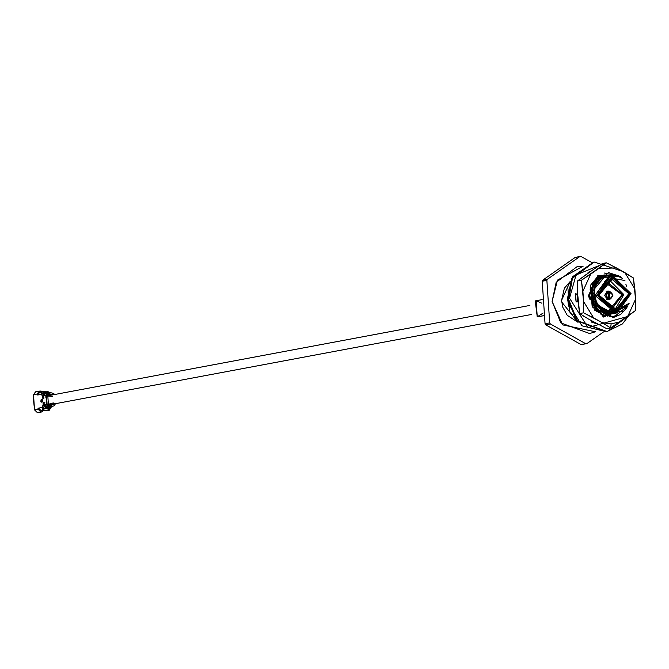 <?xml version="1.0" encoding="UTF-8"?>
<svg xmlns="http://www.w3.org/2000/svg" width="669" height="669" viewBox="0 0 669 669"><rect width="100%" height="100%" fill="white"/><g stroke="black" fill="none" stroke-linecap="round" stroke-linejoin="round"><path stroke-width="1" d="M529.898 305.44L49.054 395.571L47.825 396.023L52.274 396.374M53.286 402.914L48.377 404.277L50.744 404.578L531.587 314.455M570.314 312.498L571.527 313.309L570.314 312.498M542.158 299.612L535.233 300.908L537.249 316.855L543.487 315.751M543.178 313L537.249 316.855L543.479 315.684L537.249 316.855L536.187 300.799L541.848 303.199M594.097 293.039L597.25 304.838L613.155 313.485L615.438 313.217L613.155 313.485L597.25 304.838L594.097 293.039M617.755 312.607L615.02 313.293L600.729 308.593L617.755 312.607C606.724 316.194 598.211 312.607 592.199 301.861L607.577 316.119L628.751 304.127L607.577 316.119L592.199 301.861L592.684 284.944L599.575 276.54L592.358 285.002L594.114 306.536L607.577 316.119L594.114 306.536L592.358 285.002L599.575 276.54L592.684 284.944L592.199 301.861C598.211 312.607 606.724 316.194 617.755 312.607M611.55 313.786L595.644 305.139L594.08 286.441L600.837 278.639L594.08 286.441L595.644 305.139L611.55 313.786M601.347 278.237L593.754 286.499L595.326 305.198L593.754 286.499L601.347 278.237M591.371 288.924L592.149 286.8L602.51 277.426L592.149 286.8L591.371 288.924M602.593 277.376L592.282 285.914L602.593 277.376M591.053 288.983L593.395 305.557L594.507 307.13L593.395 305.557L591.053 288.983M600.979 313.435L594.632 309.371L600.979 313.435M592.216 283.723L594.616 281.097L592.216 283.723M595.368 280.47L602.66 277.334M601.74 277.493L595.728 280.027M595.05 280.537L593.236 282.184L595.05 280.537M596.522 311.286L601.632 313.828L596.522 311.286M611.65 313.485L610.872 313.803L611.65 313.485M603.589 314.831L601.439 314.505M599.817 277.852L596.982 278.68M596.531 278.864L596.046 279.082M601.933 314.723L603.814 314.923L601.933 314.723M610.713 313.803L611.483 313.477L610.713 313.803M610.638 313.41L609.877 313.778L610.638 313.41M604.467 315.191L603.338 315.25M601.69 277.986L601.005 277.953M597.894 278.212L597.342 278.329M603.53 315.291L604.525 315.216M609.71 313.769L610.471 313.393L609.71 313.769M609.618 313.276L608.865 313.694L609.618 313.276M599.232 278.254L600.068 278.279L599.232 278.254M600.235 278.296L601.08 278.379L600.235 278.296M600.929 278.463L600.085 278.371L600.929 278.463M599.917 278.354L599.073 278.312L599.917 278.354M598.914 278.312L598.153 278.329L598.914 278.312M608.698 313.677L609.442 313.243L608.698 313.677M608.581 313.067L607.837 313.544L608.581 313.067M607.669 313.51L608.405 313.025L607.669 313.51M607.536 312.783L606.8 313.326L607.536 312.783M603.89 314.957L603.254 315.216L603.89 314.957M603.162 315.191L603.781 314.923L603.162 315.191M606.632 313.284L607.36 312.732L606.632 313.284M606.465 312.431L605.754 313.033L606.465 312.431M605.579 312.975L606.29 312.356L605.579 312.975M605.386 311.98L604.684 312.657L605.386 311.98M602.543 314.321L602.067 314.622M604.508 312.59L605.211 311.896L604.508 312.59M604.291 311.445L603.605 312.197L604.291 311.445M601.732 313.886L601.113 314.346L601.732 313.886M597.409 282.427L596.798 282.084M596.614 281.983L595.694 281.54M600.971 314.279L601.582 313.811L600.971 314.279M603.421 312.114L604.107 311.344L603.421 312.114M603.112 310.868L602.501 311.645L603.112 310.868M600.695 313.51L600.235 313.903L600.695 313.51M595.803 282.987L594.866 282.443M600.085 313.82L600.511 313.443M593.361 283.029L592.943 282.803M618.532 275.745L622.513 278.613L618.532 275.745L616.918 275.787M621.25 277.861L618.206 275.804L621.25 277.861M598.145 280.436L597.542 280.068M596.539 280.737L597.3 281.239M597.45 281.348L597.927 281.699M597.777 281.892L597.292 281.524M597.133 281.415L596.372 280.888M596.221 280.796L595.619 280.428M616.458 312.716L595.076 295.455L609.635 276.33M616.509 275.645L604.952 276.146C592.282 284.76 590.878 295.573 600.729 308.593C590.878 295.573 592.282 284.76 604.952 276.146L616.509 275.645L620.539 277.493M572.438 314.982L569.411 311.169L567.998 288.891L569.411 311.169L572.438 314.982M596.104 281.724L596.547 282.05L596.104 281.724M596.715 282.176L597.275 282.619L596.715 282.176M567.396 297.889L568.759 306.218L567.396 297.889M577.824 301.201L577.397 294.82L577.824 301.201M577.088 294.745L577.514 301.309L577.088 294.745M616.634 315.584L610.78 316.805L592.508 306.837L590.76 285.303L597.333 276.966L590.434 285.362L592.19 306.895L610.454 316.863L613.214 316.529L610.454 316.863L592.19 306.895L590.434 285.362L597.651 276.899L590.76 285.303L592.508 306.837L610.78 316.805L616.634 315.584M595.937 282.811L595.009 282.285M597.526 282.251L596.932 281.925M596.748 281.825L595.836 281.398M611.867 313.769L612.645 313.502M604.676 276.264L599.575 276.54L604.676 276.264M611.232 313.845L595.326 305.198M591.839 262.516L581.026 256.47L579.889 256.52L547.376 279.291L546.874 280.378L549.701 322.901L550.336 323.947L585.684 343.699L586.822 343.649L603.17 332.209L586.822 343.649L581.043 344.568L585.684 343.699L550.336 323.947L545.695 324.816L581.043 344.568L545.695 324.816L545.059 323.771L549.701 322.901L546.874 280.378L542.233 281.248L545.059 323.771L542.233 281.248L542.735 280.16L547.376 279.291L579.889 256.52L575.248 257.389L542.735 280.16L575.248 257.389L581.026 256.47L591.839 262.516M552.109 301.468L557.469 280.11L583.176 266.162L577.088 266.647L556.182 282.31L552.109 301.468L560.823 322.893L589.623 333.53L595.469 331.774L562.704 324.891L552.109 301.468M603.982 275.252L604.885 276.172L603.982 275.252M610.58 276.121L608.681 276.473L595.076 295.455L615.513 312.925L617.412 312.565L596.974 295.096L610.58 276.121L631.018 293.591L617.412 312.565M595.076 295.455L596.974 295.096L595.076 295.455M630.658 293.566L613.088 276.506L597.877 295.021L615.447 312.08L630.658 293.566L615.447 312.08L597.877 295.021L613.088 276.506L631.018 293.591L612.771 275.871L596.974 295.096L615.221 312.816L630.658 293.566M598.805 294.979L613.155 277.51L629.73 293.607L615.38 311.077L598.805 294.979L615.38 311.077L629.73 293.607L613.155 277.51L598.805 294.979L616.969 310.215L628.818 293.683L611.023 278.471L599.173 295.004L612.929 278.254L628.818 293.683L615.062 310.433L598.805 294.979M585.684 343.699L581.043 344.568L585.684 343.699M547.376 279.291L542.735 280.16L542.233 281.248L546.874 280.378L547.376 279.291M549.701 322.901L545.059 323.771L545.695 324.816L550.336 323.947L549.701 322.901M608.581 279.174L623.859 294.619L614.443 310.449L623.859 294.619L608.581 279.174M596.146 302.856L594.298 296.852L596.146 302.856M605.671 280.729L622.747 294.669L611.165 310.048L622.747 294.669L605.671 280.729M589.356 297.095L590.359 296.902L589.356 297.095M590.995 296.785L592.282 296.543L590.995 296.785M592.6 296.484L594.206 296.183L592.6 296.484M611.424 309.312L609.434 309.504L621.919 294.728L611.466 309.304M595.009 304.061L595.285 302.447L595.009 304.061M593.487 293.331L592.609 291.91L593.487 293.331M592.341 291.542L591.137 290.137M590.819 289.819L589.966 289.067M605.253 277.535L604.266 277.585M603.572 277.618L602.777 277.66M598.814 277.091L603.48 276.857M603.062 277.091L598.613 277.242M597.651 276.899L598.931 276.832M599.181 276.815L604.048 276.556M603.614 276.782L599.048 276.924M618.206 275.804L617.153 275.871M604.241 276.464L599.499 276.598M604.249 281.866L606.223 281.315L621.919 294.728L604.249 281.866M604.701 295.489C607.109 290.028 609.869 289.911 612.988 295.129C610.58 300.59 607.82 300.707 604.701 295.489L609.676 299.745L612.988 295.129L608.012 290.873L604.701 295.489M594.9 304.504L594.515 305.775M594.156 306.67L593.512 307.966M575.583 297.897L576.143 302.003L575.599 293.758L577.606 294.243L575.599 293.758L575.583 297.897M619.937 269.875L607.97 263.553L619.937 269.875M605.47 262.976L576.051 274.967L569.528 298.165L588.051 327.542L627.514 316.512L588.051 327.542L569.528 298.165L576.051 274.967L605.47 262.976M597.45 324.047L591.329 322.023L591.889 320.944L591.329 322.023L597.45 324.047M584.405 316.688L583.217 315.96L584.405 316.688M578.083 301.343L576.143 302.003L578.083 301.343M588.36 272.985L588.043 272.509L591.563 270.744L588.043 272.509L588.36 272.985M607.193 276.013L607.452 275.511L607.193 276.013M577.648 294.887L575.557 294.377L577.648 294.887M576.101 301.794L578.066 301.117L576.101 301.794M628.852 315.559L607.209 331.648L577.23 320.576L568.165 298.282L572.396 278.337L594.156 262.031L572.396 278.337L568.165 298.282L577.23 320.576L607.209 331.648L628.852 315.559M593.838 262.089L571.744 278.455L567.513 298.399L576.578 320.694L606.883 331.707M622.429 271.263L594.156 262.031L571.744 278.455L567.513 298.399L576.578 320.694L606.557 331.774L581.988 325.811L568.006 302.965L572.756 276.606L593.512 262.156M568.065 298.433L575.139 317.917M609.175 291.676L609.643 298.734C613.331 296.216 613.172 293.858 609.175 291.676C613.172 293.858 613.331 296.216 609.643 298.734L608.999 297.78L609.618 297.63L608.757 292.863L609.175 291.676L608.673 291.701L609.175 291.676M608.23 297.638L609.551 297.973L609.601 298.734L606.75 299.603L609.601 298.734L609.133 291.676C605.445 294.201 605.604 296.559 609.601 298.734C605.604 296.559 605.445 294.201 609.133 291.676L608.757 292.863L607.427 293.365M607.235 299.612L609.643 298.734L607.235 299.612M606.114 291.818L609.133 291.676L606.114 291.818M610.245 298.642L609.643 298.734M607.477 293.323L609.183 292.437L607.853 292.938L608.698 297.847L609.551 297.973L608.272 297.646M609.083 297.747L609.593 297.973L609.225 292.437L608.757 292.863L609.083 297.747M602.133 322.625L610.63 327.944L611.131 323.905L602.133 322.625L611.131 323.905L619.904 321.839L627.773 316.328L635.55 299.235L634.864 288.941L624.871 272.634L616.316 267.851L598.546 268.637L590.677 274.148L582.9 291.241L583.585 301.535L593.579 317.842L602.133 322.625L583.56 312.816L583.585 301.535L581.403 280.252L606.306 262.817L616.316 267.851L633.367 277.944L635.55 299.235L635.533 310.508L610.63 327.944L606.724 328.671L588.151 318.862L606.724 328.671L610.63 327.944L602.133 322.625M610.864 275.829L603.446 275.151L610.864 275.829M602.853 275.31L609.158 275.912L602.853 275.31M603.798 275.068L611.867 275.787L603.798 275.068M613.54 275.728L604.4 274.951L599.767 276.531L613.54 275.728M599.65 276.59L599.006 276.949L599.65 276.59M597.76 277.735L595.025 280.068L589.28 296.242L607.527 316.103L589.28 296.242L589.389 299.11L589.054 296.225L595.025 280.068L589.054 296.225L595.025 280.068L597.76 277.735M594.741 310.215L623.767 311.394L594.741 310.215M627.982 305.808L603.195 316.78L588.185 296.175L603.773 317.123L629.203 303.258L603.773 317.123L588.185 296.175L598.354 275.469L620.255 276.406L622.111 278.254L620.255 276.406L608.338 272.567L588.277 296.175L613.005 317.666L627.982 305.808M624.938 280.528L597.827 275.628L588.185 296.175L597.827 275.628L624.938 280.528M625.866 284.241L626.627 286.282M578.158 302.555L577.472 292.261L579.655 313.544L583.56 312.816L579.655 313.544L588.151 318.862L579.655 313.544L578.158 302.555M585.25 275.168L593.127 269.657L577.498 280.98L581.403 280.252L577.498 280.98L577.472 292.261L577.498 280.98L585.25 275.168M602.401 263.553L606.306 262.817L602.401 263.553L593.127 269.657L602.401 263.553M626.953 307.581L620.64 314.463L613.155 317.641L620.64 314.463L626.953 307.581M604.291 273.036L617.295 275.779L604.291 273.036M617.42 275.854L617.863 276.138L617.42 275.854M583.56 312.816L593.579 317.842L583.585 301.535L583.56 312.816M611.131 323.905L610.63 327.944L619.904 321.839L611.131 323.905M635.533 310.508L635.55 299.235L627.773 316.328L635.533 310.508M633.367 277.944L624.871 272.634L634.864 288.941L633.367 277.944M606.306 262.817L598.546 268.637L616.316 267.851L606.306 262.817M581.403 280.252L582.9 291.241L590.677 274.148L581.403 280.252M578.024 322.341L561.14 301.284L570.322 281.273M48.293 395.797L48.31 395.254L48.293 395.797M48.603 409.98L48.937 410.716L51.555 406.677L48.937 410.716L48.603 409.98M47.817 409.905L47.984 410.582L48.937 410.716L47.984 410.582L47.817 409.905M48.327 408.425L48.988 407.346L48.293 408.425L43.886 408.625L48.327 408.425M48.946 405.481L48.377 404.344L48.946 405.481M49.297 405.523L53.637 404.502L49.765 405.631L52.416 404.728L53.277 403.466L52.416 404.728L53.637 404.502L50.083 405.715L50.501 407.036L54.055 405.824L55.778 403.307L54.055 405.824L50.501 407.036L49.431 405.489L50.016 405.456M43.477 392.728L47.19 392.569L47.098 391.181L43.385 391.348L41.637 392.235L42.599 393.171L43.477 392.728L42.599 393.171L41.637 392.235L41.453 394.15L42.724 394.091L42.599 393.171L42.724 394.091L41.453 394.15L41.637 392.235L43.385 391.348L47.098 391.181L47.19 392.569L42.599 393.171M43.301 393.221L47.474 392.586L43.301 393.221M47.767 395.12L50.334 395.162L47.574 394.493L50.627 395.27L47.767 395.12M49.013 394.225L52.985 394.66L49.289 393.765L48.996 394.284L48.201 394.049L49.289 393.765L52.985 394.66L53.227 393.313L49.531 392.419L53.227 393.313L53.277 394.777L49.013 394.225M45.091 410.615L48.344 410.005L41.277 410.799L44.463 410.657L41.277 410.799L38.543 408.14L41.277 410.799L48.344 410.005L50.702 406.969L48.344 410.005L45.091 410.615M38.543 408.14L42.331 407.429L43.067 404.77L42.331 407.429L43.61 407.379L43.619 408.416L48.252 408.617L43.619 408.416L42.774 409.436L44.639 410.164L42.774 409.436L43.61 407.379L42.331 407.429L42.774 409.436L42.331 407.429L37.999 408.241L38.066 409.211L34.537 409.871L37.272 412.53L34.512 409.671L38.066 409.211L40.801 411.87L38.551 412.472L40.801 411.87L38.066 409.211L37.999 408.241L39.27 408.19L37.999 408.241M49.941 405.355L50.986 404.996L48.921 405.489L50.225 404.804L49.631 405.247L50.986 404.996L49.941 405.355M49.289 393.765L47.767 395.178L46.496 395.228L47.114 404.502L48.385 404.452L47.767 395.178L48.787 393.757M43.636 395.772L45.676 392.929L43.636 395.772L43.803 398.289L43.234 395.847L44.422 393.589L43.234 395.847L43.401 398.364L43.46 395.822L43.895 398.298L43.636 395.772L45.684 395.387L47.925 392.511L45.684 395.387L46.872 393.129L45.91 395.362L46.303 397.863L45.91 395.362L46.077 397.888L45.684 395.387L43.728 395.772M43.878 393.69L42.925 395.923L43.318 398.423L42.699 395.948L42.866 398.465L43.36 398.398L43.192 395.872M46.345 397.838L45.852 397.904L46.069 395.312L48.126 392.469L46.086 395.312L48.536 392.385L49.531 392.419L46.496 395.228L47.767 395.178L48.385 404.452L46.705 404.578L46.136 402.136L46.629 402.069L47.114 404.502L46.178 395.312M41.319 401.291L42.624 401.534L41.545 401.743L41.277 400.597L41.319 401.291M42.515 399.878L41.277 400.597L42.515 399.878M42.072 411.811L40.801 411.87L42.44 411.836L41.98 410.432L42.44 411.836L38.551 412.472L42.44 411.836L42.348 410.448M42.657 400.321L42.348 399.677L41.261 399.886L41.394 401.952L42.481 401.751L42.707 401.007L42.481 401.751L41.394 401.952L41.261 399.886L42.348 399.677L42.657 400.321L42.172 399.485L42.657 400.321M40.023 391.975L37.656 394.861L39.697 392.017L43.059 391.382M38.769 391.231L41.06 391.072L40.784 392.435L40.692 391.056L38.769 391.231M41.152 392.46L40.692 391.056M35.892 391.766L33.525 394.651L35.566 391.808L39.421 391.106L37.054 393.991L39.421 391.106M49.263 404.569L49.314 405.355L49.263 404.569M48.252 408.617L49.439 407.178L48.419 408.6M46.362 402.119L46.529 404.636L46.362 402.119M44.179 402.529L43.686 402.596L44.254 405.038L46.303 404.653L46.136 402.136L46.303 404.653L48.352 407.036L46.529 404.636L49.565 407.229L46.303 404.653L44.254 405.038L44.029 402.211M43.636 402.629L43.142 402.696L43.711 405.138L43.911 402.579L44.079 405.096L45.902 407.496L43.853 405.113L47.114 407.689L43.711 405.138L43.493 402.312M42.624 400.999L42.339 401.96L41.252 402.161L40.842 401.333L41.085 399.686L41.252 402.161L42.339 401.96L42.707 401.007L42.481 401.751L42.172 399.485L41.085 399.686L42.172 399.485L42.565 400.313M37.113 394.961L38.392 394.902L37.113 394.961L37.054 393.991L33.525 394.852L37.054 393.991L37.113 394.961L41.453 394.15L42.515 396.466L41.453 394.15L37.656 394.861M33.467 399.393L34.512 409.671L33.525 394.852L33.467 399.393M43.61 407.379L43.736 406.911L43.61 407.379M46.47 407.797L43.1 405.255L43.142 402.696L43.309 405.213L43.368 402.679L43.535 405.197L45.367 407.597L43.309 405.213L46.571 407.789L43.1 405.255L46.27 407.847M45.208 393.012L43.1 395.872L45.475 392.971L43.1 395.872L43.268 398.389L42.49 395.981L43.911 393.665M47.24 407.647L43.711 405.138L46.847 407.747M44.346 405.046L47.641 407.572L44.346 405.046M54.498 403.24L53.637 404.502L54.498 403.24M48.385 404.452L50.083 405.715L48.385 404.452M47.114 404.502L50.501 407.036L47.114 404.502M50.175 407.12L46.705 404.578L50.091 407.112M49.765 407.195L46.797 404.586M48.511 394.074L49.297 394.192M47.541 392.828L49.021 392.678M43.778 398.657L43.619 395.772L45.676 392.929L46.671 392.954M43.1 395.872L45.141 393.029L46.278 393.029M44.94 393.071L42.699 395.948L44.94 393.071M44.631 393.121L42.49 395.981L44.631 393.121M51.112 404.569L51.413 403.783M51.304 404.678L51.638 403.775L51.304 404.678M50.367 404.854L50.869 403.884L50.309 404.728M51.848 403.742L50.986 404.996L51.848 403.742M53.227 404.277L54.089 403.315L53.244 404.436M48.344 410.005L45.81 410.482M54.833 394.484L53.227 393.313L54.833 394.484M49.339 392.377L47.098 391.181L49.339 392.377M592.073 283.974L592.935 283.807M593.955 283.614L595.561 283.313M595.878 283.255L597.007 283.046L595.878 283.255M597.793 311.863L598.613 311.712L597.793 311.863M600.545 311.344L601.331 311.202L600.545 311.344M601.648 311.144L603.254 310.842L601.648 311.144M628.952 315.492L622.371 323.963L606.557 331.774M622.613 271.371L594.156 262.031M610.454 298.583L607.586 299.553M603.17 275.285L604.157 276.289M577.907 322.232L567.237 315.308L562.813 307.305L561.575 300.423L564.36 288.214L570.264 281.415M49.297 394.183L48.804 393.999M45.141 393.029L43.084 395.872L43.242 398.757M41.118 391.056L41.21 392.444M42.498 411.82L42.406 410.432M46.78 407.756L43.702 405.146L43.535 402.629M49.69 407.187L47.315 407.655L44.238 405.046L44.07 402.529M46.688 404.586L46.521 402.069M46.705 407.747L46.169 407.873M46.069 395.312L48.536 392.385M48.728 392.569L45.676 392.929M45.743 393.129L44.53 393.138"/></g></svg>
